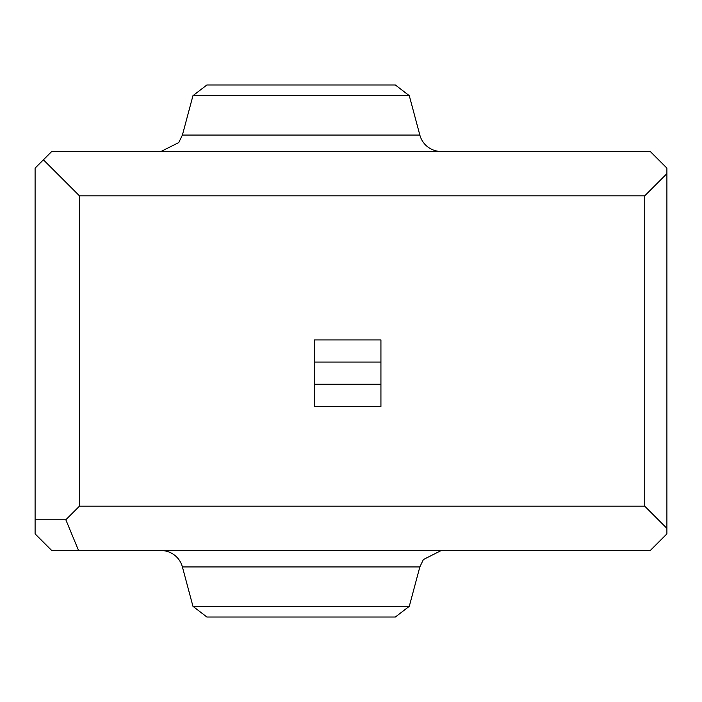 <?xml version="1.0" encoding="UTF-8"?>
<svg xmlns="http://www.w3.org/2000/svg" width="702" height="702" viewBox="0 0 702 702"><rect width="100%" height="100%" fill="white"/><g stroke="black" fill="none" stroke-linecap="round" stroke-linejoin="round"><path stroke-width="1.05" d="M314.426 345.454L314.426 339.917L380.932 339.917L380.932 406.423L314.426 406.423L314.426 400.877M314.426 384.248L380.932 384.248M380.932 362.083L314.426 362.083M43.41 159.802L51.729 151.483L650.271 151.483L666.9 168.111L666.9 533.889L650.271 550.517L51.729 550.517L35.1 533.889L35.1 168.111L43.41 159.802L79.44 195.823L79.44 506.177L644.734 506.177L644.734 195.823L79.44 195.823M409.292 606.317L395.34 617.023L206.906 617.023L192.953 606.317L409.292 606.317L419.84 566.944L182.406 566.944A22.166 22.166 0 0 0 160.995 550.517M206.906 84.977L395.34 84.977L409.292 95.683L192.953 95.683L206.906 84.977M314.426 406.423L314.426 339.917M192.953 95.683L182.406 135.056L419.84 135.056L409.292 95.683M419.84 135.056A22.166 22.166 0 0 0 441.251 151.483M666.9 173.648L644.734 195.823M644.734 506.177L666.9 528.352M35.1 519.778L65.83 519.778L79.44 506.177M65.83 519.778L78.563 550.517M192.953 606.317L182.406 566.944M419.84 566.944L423.403 559.538L441.251 550.517M182.406 135.056L178.756 142.576L160.995 151.483"/></g></svg>
